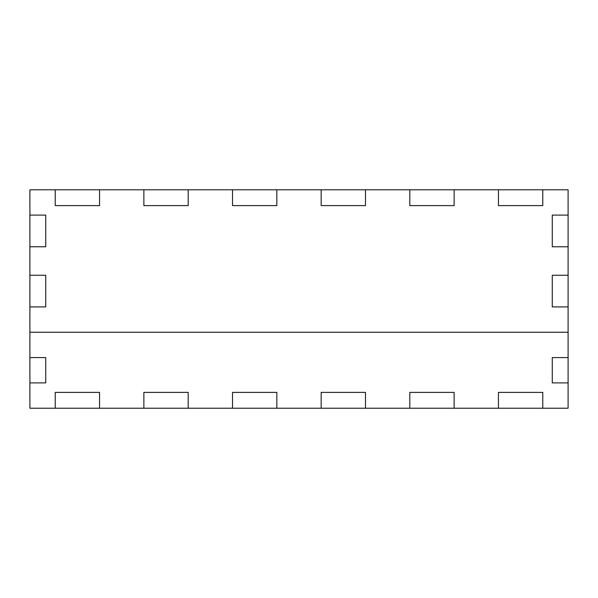 <?xml version="1.0" encoding="UTF-8"?>
<svg xmlns="http://www.w3.org/2000/svg" width="598" height="598" viewBox="0 0 598 598"><rect width="100%" height="100%" fill="white"/><g stroke="black" fill="none" stroke-linecap="round" stroke-linejoin="round"><path stroke-width="0.9" d="M552.268 306.916L568.1 306.916L552.268 306.916L552.268 275.259L568.1 275.259L568.1 332.241L29.9 332.241L568.1 332.241L568.1 357.567L552.268 357.567L568.1 357.567L568.1 382.899L552.268 382.899L552.268 357.567L552.268 382.899L568.1 382.899L568.1 408.225L542.775 408.225L542.775 392.393L542.775 408.225L498.448 408.225L498.448 392.393L542.775 392.393L498.448 392.393L498.448 408.225L454.129 408.225L454.129 392.393L454.129 408.225L409.809 408.225L409.809 392.393L454.129 392.393L409.809 392.393L409.809 408.225L365.483 408.225L365.483 392.393L365.483 408.225L321.163 408.225L321.163 392.393L365.483 392.393L321.163 392.393L321.163 408.225L276.837 408.225L276.837 392.393L276.837 408.225L232.517 408.225L232.517 392.393L276.837 392.393L232.517 392.393L232.517 408.225L188.191 408.225L188.191 392.393L188.191 408.225L143.871 408.225L143.871 392.393L188.191 392.393L143.871 392.393L143.871 408.225L99.552 408.225L99.552 392.393L99.552 408.225L55.225 408.225L55.225 392.393L99.552 392.393L55.225 392.393L55.225 408.225L29.9 408.225L29.9 357.567L45.732 357.567L45.732 382.899L29.9 382.899L45.732 382.899L45.732 357.567L29.9 357.567L29.9 306.916L45.732 306.916L29.9 306.916L29.9 275.259L45.732 275.259L45.732 306.916L45.732 275.259L29.9 275.259L29.9 246.765L45.732 246.765L29.9 246.765L29.9 215.101L45.732 215.101L45.732 246.765L45.732 215.101L29.9 215.101L29.9 189.775L55.225 189.775L55.225 205.607L55.225 189.775L99.552 189.775L99.552 205.607L55.225 205.607L99.552 205.607L99.552 189.775L143.871 189.775L143.871 205.607L143.871 189.775L188.191 189.775L188.191 205.607L143.871 205.607L188.191 205.607L188.191 189.775L232.517 189.775L232.517 205.607L232.517 189.775L276.837 189.775L276.837 205.607L232.517 205.607L276.837 205.607L276.837 189.775L321.163 189.775L321.163 205.607L321.163 189.775L365.483 189.775L365.483 205.607L321.163 205.607L365.483 205.607L365.483 189.775L409.809 189.775L409.809 205.607L409.809 189.775L454.129 189.775L454.129 205.607L409.809 205.607L454.129 205.607L454.129 189.775L498.448 189.775L498.448 205.607L498.448 189.775L542.775 189.775L542.775 205.607L498.448 205.607L542.775 205.607L542.775 189.775L568.1 189.775L568.1 246.765L552.268 246.765L568.1 246.765L568.1 275.259L552.268 275.259L552.268 306.916M552.268 246.765L552.268 215.101L568.1 215.101L552.268 215.101L552.268 246.765"/></g></svg>
